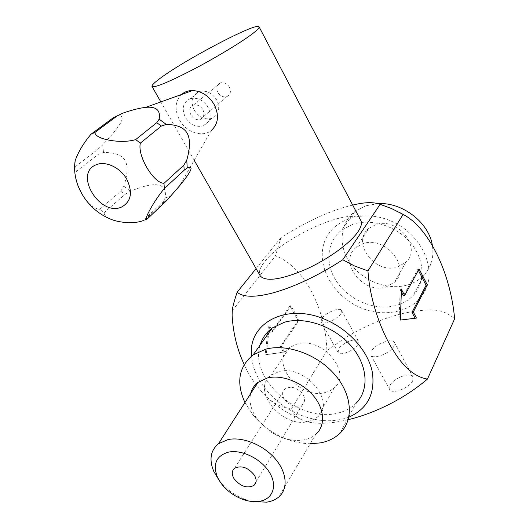 <?xml version="1.0" encoding="UTF-8"?>
<svg xmlns="http://www.w3.org/2000/svg" width="529" height="529" viewBox="0 0 529 529"><rect width="100%" height="100%" fill="white"/><g stroke="black" fill="none" stroke-linecap="round" stroke-linejoin="round"><path stroke-width="0.4" stroke-dasharray="2.65 1.98" d="M385.998 287.022L394.489 282.228C411.496 267.72 385.416 235.345 363.079 243.684L356.348 247.281C337.628 261.3 362.927 294.739 385.998 287.022M391.394 221.188C419.96 233.474 436.194 266.041 426.109 288.642C416.442 311.436 385.013 319.179 358.94 306.992C332.734 295.116 316.435 265.895 324.158 242.851C331.465 219.641 362.96 208.558 391.394 221.188M352.83 224.296L341.708 230.089C325.996 242.097 324.78 265.498 337.813 283.24C350.727 301.061 375.868 310.92 395.798 305.57C402.701 303.699 408.474 300.36 413.116 295.546C425.587 282.625 424.952 259.931 410.749 243.029C396.644 226.068 371.365 218.08 352.83 224.296M378.202 203.605L365.718 205.827L354.833 211.593C339.426 223.483 338.044 246.441 350.628 263.746C363.092 281.117 387.559 290.56 407.013 285.124C413.751 283.22 419.398 279.894 423.947 275.126L413.116 295.546M432.431 245.906C434.044 257.438 431.221 267.178 423.947 275.126M368.971 228.31L375.564 224.732C397.372 216.381 422.545 247.856 405.888 262.232L397.583 267.013C375.048 274.802 350.615 242.209 368.971 228.31L356.348 247.281M352.704 205.093C331.795 209.868 307.885 220.699 280.959 237.594L275.437 255.857C303.382 266.008 325.566 307.455 326.922 350.74L344.439 338.296C364.408 326.043 384.881 317.532 405.869 312.765C425.891 309.525 440.849 306.529 454.636 318.815M348.194 419.689C326.783 424.714 310.801 424.516 300.254 419.087L297.397 417.202C294.455 414.862 292.544 411.965 291.664 408.514C281.58 407.919 272.243 403.052 263.654 393.907C255.104 384.517 248.617 374.717 244.2 364.507M348.829 417.176C332.252 423.14 314.391 421.653 295.255 412.719C271.331 401.299 253.047 377.898 251.579 356.077M324.832 392.617L329.977 390.805L334.222 387.883C352.916 373.057 321.916 336.067 297.02 344.015L289.581 347.593C269.168 361.935 299.163 399.679 324.832 392.617M260.202 344.948C248.809 378.48 298.667 422.757 336.689 413.347C344.405 411.721 350.793 408.434 355.865 403.468L340.134 433.125M244.947 402.549L253.067 415.073C258.119 421.223 264.103 426.579 271.033 431.135C283.63 439.235 296.683 443.441 310.199 443.758M250.614 393.721C248.775 402.774 251.526 411.952 258.873 421.243L270.934 432.028C282.05 439.037 293.066 441.655 303.97 439.877C308.632 438.964 312.566 437.126 315.76 434.369L278.611 497.115M252.393 501.532L245.41 499.488C234.592 495.349 225.757 488.856 218.9 480.015M284.126 398.965C281.911 394.839 282.202 391.48 284.986 388.901C291.492 385.648 297.549 387.578 303.157 394.694C305.279 398.727 305.035 402.02 302.409 404.559C295.916 407.985 289.819 406.12 284.126 398.965M308.05 421.593L313.32 419.828L317.664 416.912C336.761 402.1 304.38 363.879 278.836 371.629L271.225 375.173C250.409 389.503 281.719 428.378 308.05 421.593M326.922 350.74L291.664 408.514M357.994 344.286C354.972 350.251 340.054 356.401 338.143 352.519L338.567 349.127C341.747 343.182 356.381 337.165 358.358 341.033L357.994 344.286M412.765 380.609C409.836 387.883 392.22 394.694 389.694 389.595L389.873 385.595C393.021 378.361 410.279 371.708 412.885 376.793L412.765 380.609M419.087 268.944L417.837 269.301L403.356 295.876M418.353 270.299L417.837 269.301M416.455 318.074L415.08 318.24M400.36 320.065L415.166 318.405M401.432 289.383L400.142 289.74L399.045 320.402M401.339 292.021L400.142 289.74M232.026 310.999L275.437 255.857M270.319 329.474L268.441 326.221L265.135 354.926L283.465 352.175L280.297 346.707L298.098 320.514L289.872 306L271.655 331.776L270.709 330.142M256.089 268.6L280.959 237.594M360.54 220.018C352.638 205.768 283.286 236.661 264.586 261.795C260.162 267.376 258.569 271.813 259.805 275.1M202.865 109.536C204.783 114.376 203.87 117.703 200.121 119.514C196.438 120.301 193.369 118.754 190.916 114.872C188.774 110.111 189.58 106.884 193.323 105.192C197.145 104.339 200.326 105.787 202.865 109.536M229.394 87.146C227.053 83.496 224.078 82.074 220.474 82.868C216.725 84.706 215.832 87.887 217.789 92.423C220.183 96.106 223.185 97.508 226.815 96.628C230.452 94.784 231.312 91.623 229.394 87.146M289.872 306L290.924 305.696L272.739 331.478L271.403 329.17M271.655 331.776L272.739 331.478M298.098 320.514L299.156 320.224L290.924 305.696M271.179 328.78L269.526 325.924L266.232 354.642L284.549 351.897L281.382 346.422L299.156 320.224M268.441 326.221L269.526 325.924M265.135 354.926L266.232 354.642M283.465 352.175L284.549 351.897M280.297 346.707L281.382 346.422M341.04 313.459C337.826 319.218 322.822 325.58 321.07 321.969L321.612 318.749C324.978 313.009 339.697 306.78 341.516 310.371L341.04 313.459M394.118 345.887C390.951 352.889 373.216 359.991 370.889 355.243L371.206 351.441C374.585 344.465 391.949 337.535 394.369 342.263L394.118 345.887M194.183 110.111C198.95 117.339 204.868 120.09 211.937 118.364C218.887 114.813 220.474 108.69 216.685 100.001C212.083 92.886 206.284 90.049 199.301 91.491C191.934 95.008 190.228 101.218 194.183 110.111M190.46 98.619C183.027 102.15 181.335 108.425 185.381 117.431C190.242 124.758 196.246 127.555 203.381 125.836C210.397 122.272 211.97 116.089 208.095 107.288C203.394 100.074 197.522 97.191 190.46 98.619L199.301 91.491M181.52 94.499C175.053 101.343 174.385 109.86 179.529 120.05C186.188 132.389 202.62 137.811 211.395 130.385L179.271 186.188M145.039 219.991L142.969 220.705L162.886 201.946L165.121 198.044C167.567 182.968 156.029 180.693 130.504 191.214L124.97 194.407L104.101 212.645L99.67 209.365C93.54 208.492 87.682 203.486 82.088 194.355M99.67 209.365L120.678 191.233L123.806 186.261C127.72 174.458 128.104 165.795 124.956 160.28C121.644 154.898 114.502 152.312 103.532 152.524L98.394 154.276L76.368 171.422L75.726 166.384L74.649 165.881M78.08 186.043C75.945 180.244 75.376 175.37 76.368 171.422M108.987 218.391C105.826 216.824 104.2 214.906 104.101 212.645M75.726 166.384L97.839 149.35L102.692 144.827C122.556 123.931 127.258 114.317 116.797 115.996L122.444 113.266M165.121 198.044L171.376 195.585M123.806 186.261L130.504 191.214M162.886 201.946L166.886 200.385M120.678 191.233L124.97 194.407M102.692 144.827L103.532 152.524M97.839 149.35L98.394 154.276M354.833 211.593L341.708 230.089M405.888 262.232L394.489 282.228M263.654 393.907C273.215 403.673 284.179 411.509 296.557 417.414L300.254 419.087M270.934 432.028L271.033 431.135M258.873 421.243L253.067 415.073M242.414 499.231L245.41 499.488M234.598 468.244L284.986 388.901M334.222 387.883L317.664 416.912M289.581 347.593L271.225 375.173M255.99 481.998L302.409 404.559M194.189 160.28L160.842 101.925M220.474 82.868L193.323 105.192M226.815 96.628L200.121 119.514M321.07 321.969L338.143 352.519M341.516 310.371L358.358 341.033M370.889 355.243L389.694 389.595M394.369 342.263L412.885 376.793M203.381 125.836L211.937 118.364M144.84 220.071L164.724 201.311L168.096 199.188"/><path stroke-width="0.79" d="M378.202 203.605C402.708 202.131 429.376 222.94 432.431 245.906M244.2 364.507C237.111 349.451 233.084 332.972 232.099 315.072L232.363 309.167C233.315 304.367 234.916 298.706 237.171 292.187C249.496 303.494 295.447 290.566 342.785 259.746L354.271 265.862L367.959 270.908C370.062 303.765 383.419 335.181 393.311 350.489C403.601 367.45 414.967 376.979 427.425 379.088L454.636 318.815C450.609 273.01 428.993 228.707 404.295 215.052L391.5 208.525L380.133 204.339C373.626 201.886 364.481 202.144 352.704 205.093M342.785 259.746L380.133 204.339M367.959 270.908L403.065 214.503M427.425 379.088C399.316 402.999 367.437 415.159 348.194 419.689M251.579 356.077C247.387 322.564 288.14 301.318 328.112 320.792C350.628 331.227 368.422 352.122 372.363 372.323C375.306 393.88 367.463 408.831 348.829 417.176M355.865 403.468C369.487 390.144 367.919 365.248 351.051 345.88C334.302 326.446 305.187 316.316 284.529 322.194L272.25 327.973C266.259 332.371 262.245 338.031 260.202 344.948M310.199 443.758L320.495 442.872C328.416 441.351 334.963 438.098 340.134 433.125C354.027 419.775 352.162 394.356 334.54 374.32C317.043 354.232 286.89 343.466 265.703 349.18L253.133 354.906C238.672 366.756 235.941 382.632 244.947 402.549M315.76 434.369C325.586 425.911 324.76 409.056 313.241 395.56C301.814 382.031 281.706 374.413 267.416 377.957L257.868 382.434C254.151 385.39 251.731 389.152 250.614 393.721M218.9 480.015L213.822 471.498C208.915 459.688 210.482 450.417 218.51 443.686L228.059 439.566C242.447 436.524 263.072 444.757 275.034 458.57C287.082 472.344 288.365 489.08 278.611 497.115C275.444 499.726 271.509 501.413 266.808 502.153L252.393 501.532M259.309 501.34C254.052 502.114 248.425 501.413 242.414 499.231C230.69 494.542 222.345 487.149 217.393 477.065C212.519 464.012 216.282 455.687 228.687 452.09C241.932 449.339 261.392 458.987 269.506 472.483C277.811 485.946 272.713 499.383 259.309 501.34M234.049 478.725C231.517 474.308 231.695 470.817 234.598 468.244C241.475 465.136 248.075 467.438 254.383 475.148C256.816 479.466 256.671 482.891 253.94 485.424C247.076 488.697 240.444 486.462 234.049 478.725M419.087 268.944L404.645 295.526L401.432 289.383L400.36 320.065L416.455 318.074L413.288 312.031L427.3 284.939L419.087 268.944M404.645 295.526L403.356 295.876L401.339 292.021M427.3 284.939L426.057 285.283L418.353 270.299M413.288 312.031L411.998 312.368L426.057 285.283M415.08 318.24L411.998 312.368M270.709 330.142L270.319 329.474M237.171 292.187L256.089 268.6M259.805 275.1L260.42 276.171C266.385 281.897 281.481 279.643 305.709 269.406C328.092 259.322 350.337 243.155 358.047 231.669C361.446 226.571 362.279 222.689 360.54 220.018L259.144 26.953M253.206 33.188C257.808 29.578 259.739 27.409 258.992 26.662C256.148 22.304 185.031 59.684 160.432 78.127C154.005 82.848 151.228 85.685 152.107 86.63C155.526 87.609 169.683 81.658 194.566 68.777C217.776 56.55 242.778 41.328 253.206 33.188M271.403 329.17L271.179 328.78M211.395 130.385C218.371 123.859 219.304 115.249 214.192 104.557C208.836 95.762 201.628 91.087 192.563 90.532L145.7 107.367C156.214 106.296 160.697 110.23 159.15 119.177L156.763 122.688L135.649 139.603L140.37 143.088C137.156 155.691 153.456 183.14 163.97 183.332L183.861 165.18L186.757 160.128C190.235 148.027 190.38 139.061 187.193 133.229C183.861 127.535 176.884 124.599 166.265 124.421L159.15 119.177M181.52 94.499C184.535 91.861 188.218 90.538 192.563 90.532M163.97 183.332L164.36 188.483L184.178 170.219L187.24 167.997C194.236 165.18 191.577 171.244 179.271 186.188L166.886 200.385L147.042 219.145L145.039 219.991M140.37 143.088L161.325 126.054L166.265 124.421M164.36 188.483C154.481 200.187 143.101 220.527 147.042 219.145M74.649 165.881L75.191 160.545C78.318 151.83 83.582 143.068 90.975 134.254L95.002 132.376C94.4 139.306 121.412 144.126 135.649 139.603M82.088 194.355L78.08 186.043M142.969 220.705C133.189 224.329 116.896 222.478 108.987 218.391C86.392 208.671 71.355 183.312 75.191 160.545M95.002 132.376L117.16 115.944L122.999 113.074C132.31 109.887 139.874 107.989 145.7 107.367M116.797 115.996L113.193 117.815L90.975 134.254M187.24 167.997L186.757 160.128M95.974 164.83C105.198 160.618 119.693 167.144 126.497 178.69C133.017 192.087 131.377 201.542 121.571 207.057C100.12 216.969 73.445 173.816 95.974 164.83M184.178 170.219L183.861 165.18M122.999 113.074L122.444 113.266M117.16 115.944L113.193 117.815M161.325 126.054L156.763 122.688M398.721 212.03L404.295 215.052M272.25 327.973L253.133 354.906M218.51 443.686L257.868 382.434M217.393 477.065L213.822 471.498M253.94 485.424L255.99 481.998M232.363 309.167L232.099 315.072M260.42 276.171L194.189 160.28M160.842 101.925L152.107 86.63"/></g></svg>
